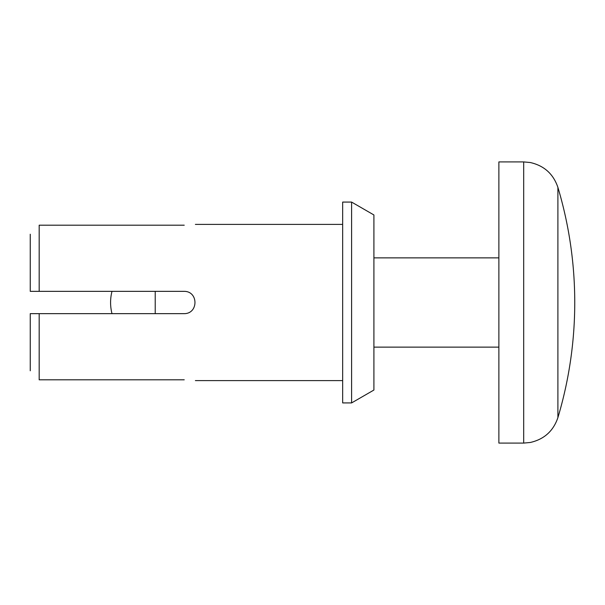 <?xml version="1.0" encoding="UTF-8"?>
<svg xmlns="http://www.w3.org/2000/svg" width="605" height="605" viewBox="0 0 605 605"><rect width="100%" height="100%" fill="white"/><g stroke="black" fill="none" stroke-linecap="round" stroke-linejoin="round"><path stroke-width="0.91" d="M184.23 225.196C198.531 224.326 198.531 224.326 184.23 225.196L39.174 225.196L39.174 291.345L30.25 291.345L30.25 234.226L30.25 291.345L184.23 291.345C198.531 291.345 198.531 313.655 184.23 313.655L30.25 313.655L39.174 313.655L39.174 379.804L184.23 379.804C198.531 380.674 198.531 380.674 184.23 379.804M30.25 370.774L30.25 313.655M351.596 402.922L373.913 390.036L373.913 214.964L351.596 202.078L342.664 202.078L342.664 402.922L351.596 402.922L351.596 202.078M523.696 161.913L523.696 443.087L498.875 443.087L498.875 161.913L523.696 161.913L530.283 162.526C544.122 165.664 553.333 173.953 557.901 187.384L557.901 417.616A401.682 401.682 0 0 0 557.901 187.384M155.22 313.655L155.22 291.345M342.664 224.395L195.385 224.395M342.664 380.605L195.385 380.605M498.875 257.866L373.913 257.866M498.875 347.134L373.913 347.134M112.001 291.345A44.634 44.634 0 0 0 112.001 313.655M523.696 443.087L530.283 442.474C544.122 439.336 553.333 431.047 557.901 417.616"/></g></svg>

